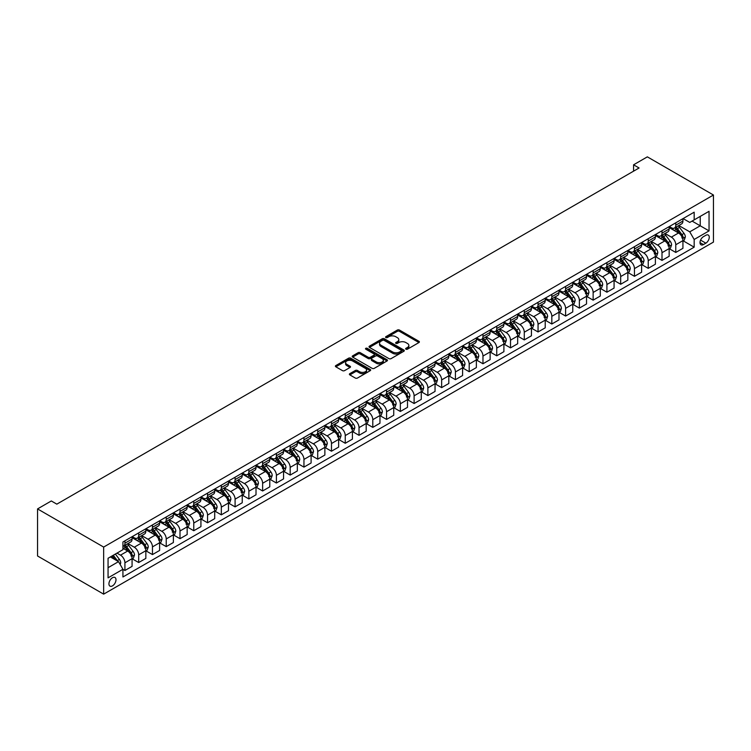 <?xml version="1.0" encoding="UTF-8"?>
<svg xmlns="http://www.w3.org/2000/svg" width="751" height="751" viewBox="0 0 751 751"><rect width="100%" height="100%" fill="white"/><g stroke="black" fill="none" stroke-linecap="round" stroke-linejoin="round"><path stroke-width="1.13" d="M405.934 349.187A1.07 0.62 0 0 0 407.455 349.187L418.945 342.55A1.53 0.882 0 0 0 419.387 341.93A1.53 0.882 0 0 0 418.945 341.301L399.476 330.065A1.53 0.882 0 0 0 397.317 330.065L385.826 336.701A1.07 0.62 0 0 0 387.338 337.575L388.821 336.711A4.891 2.826 0 0 1 395.749 336.711L397.363 337.65A4.891 2.826 0 0 1 398.8 339.649A4.891 2.826 0 0 1 397.363 341.649L395.88 342.503A1.07 0.62 0 0 0 397.392 343.376L398.884 342.522A4.891 2.826 0 0 1 405.803 342.522L407.427 343.46A4.891 2.826 0 0 1 408.863 345.451A4.891 2.826 0 0 1 407.427 347.45L405.934 348.314A1.07 0.62 0 0 0 405.934 349.187L405.934 348.314M112.462 585.883A4.985 2.882 120 0 0 115.72 581.49A4.985 2.882 120 0 0 114.959 577.491A4.985 2.882 120 0 0 112.462 577.735A4.985 2.882 120 0 0 109.205 582.128A4.985 2.882 120 0 0 109.975 586.127A4.985 2.882 120 0 0 112.462 585.883M349.844 373.641A1.53 0.882 0 0 0 349.393 374.27A1.53 0.882 0 0 0 349.844 374.89L355.298 378.044A1.53 0.882 0 0 0 357.467 378.044L370.224 370.675A1.53 0.882 0 0 0 370.675 370.055A1.53 0.882 0 0 0 370.224 369.426L350.764 358.189A1.53 0.882 0 0 0 348.595 358.189L335.838 365.559A1.53 0.882 0 0 0 335.387 366.178A1.53 0.882 0 0 0 335.838 366.807L342.437 370.618A1.53 0.882 0 0 0 344.596 370.618L350.06 367.464A1.53 0.882 0 0 0 350.501 366.835A1.53 0.882 0 0 0 350.06 366.216L346.784 364.329A4.093 2.366 0 0 1 345.591 362.658A4.093 2.366 0 0 1 348.117 360.471A4.093 2.366 0 0 1 352.566 360.987L365.39 368.384A4.093 2.366 0 0 1 366.582 370.055A4.093 2.366 0 0 1 364.057 372.233A4.093 2.366 0 0 1 359.598 371.726L357.467 370.487A1.53 0.882 0 0 0 355.298 370.487L349.844 373.641L349.844 374.89M713.45 195.016L647.343 156.856L633.572 164.807L639.082 167.98L56.832 504.146L51.321 500.964L37.55 508.915L103.657 547.075L713.45 195.016L713.45 242.085L103.657 594.144L103.657 547.075M388.934 358.631A1.53 0.882 0 0 0 391.093 358.631L403.86 351.261A1.53 0.882 0 0 0 404.301 350.633A1.53 0.882 0 0 0 403.86 350.013L384.39 338.776A1.53 0.882 0 0 0 382.231 338.776L369.464 346.145A1.53 0.882 0 0 0 369.023 346.765A1.53 0.882 0 0 0 369.464 347.394L388.934 358.631M366.169 349.412A1.07 0.62 0 0 1 367.248 349.572L367.248 348.295L387.037 359.72A1.53 0.882 0 0 1 387.488 360.349A1.53 0.882 0 0 1 387.037 360.968L374.28 368.337A1.53 0.882 0 0 1 372.12 368.337L352.651 357.1L352.651 355.852A1.53 0.882 0 0 0 352.2 356.472A1.53 0.882 0 0 0 352.651 357.1M352.651 355.852L358.114 352.698A1.53 0.882 0 0 1 360.273 352.698L368.168 357.251A1.53 0.882 0 0 0 370.337 357.251L373.951 355.167A1.53 0.882 0 0 0 374.402 354.538A1.53 0.882 0 0 0 373.951 353.918L365.737 349.168A1.07 0.62 0 0 1 367.248 348.295M705.846 235.279L703.424 236.678A4.835 2.788 120 0 0 700.27 240.93A4.835 2.788 120 0 0 701.012 244.807A4.835 2.788 120 0 0 703.424 244.563L705.846 243.164A4.835 2.788 120 0 0 709 238.912A4.835 2.788 120 0 0 708.259 235.044A4.835 2.788 120 0 0 705.846 235.279M683.1 218.579L689.765 222.427L694.168 219.883L694.168 212.186L122.929 541.987L122.929 549.685L108.06 558.275L108.06 577.866L122.929 569.277L122.929 576.975L694.168 247.173L694.168 239.475L689.765 231.843L678.81 225.516M694.168 219.883L709.047 211.303L709.047 230.886L694.168 239.475M37.55 508.915L37.55 555.984L103.657 594.144M633.572 164.807L633.572 171.162M692.075 221.094L700.232 225.798L700.232 216.391L709.047 211.303M689.765 231.843L700.232 225.798L709.047 230.886M108.06 567.69L118.527 561.645L110.369 556.942M122.929 569.342L124.919 570.488L124.919 562.79A6.233 3.595 -120 0 0 120.507 555.158L116.987 553.121M124.919 570.488L132.073 566.348L132.073 558.66A6.233 3.595 -120 0 0 127.67 551.027L122.929 548.286M132.242 558.819L138.691 562.537L138.691 554.839A6.233 3.595 -120 0 0 134.279 547.207L127.952 543.555M138.691 562.537L145.844 558.406L145.844 550.708A6.233 3.595 -120 0 0 141.441 543.076L132.073 537.669M146.013 550.868L152.462 554.585L152.462 546.888A6.233 3.595 -120 0 0 148.05 539.256L141.723 535.604M152.462 554.585L159.616 550.455L159.616 542.757A6.233 3.595 -120 0 0 155.213 535.125L145.844 529.718M159.785 542.917L166.234 546.634L166.234 538.936A6.233 3.595 -120 0 0 161.822 531.304L155.495 527.653M166.234 546.634L173.387 542.504L173.387 534.806A6.233 3.595 -120 0 0 168.984 527.174L159.616 521.767M173.556 534.965L180.005 538.683L180.005 530.985A6.233 3.595 -120 0 0 175.593 523.353L169.266 519.701M180.005 538.683L187.159 534.552L187.159 526.855A6.233 3.595 -120 0 0 182.756 519.223L173.387 513.815M187.328 527.014L193.777 530.732L193.777 523.034A6.233 3.595 -120 0 0 189.365 515.402L183.037 511.75M193.777 530.732L200.93 526.601L200.93 518.903A6.233 3.595 -120 0 0 196.527 511.271L187.159 505.864M201.099 519.063L207.548 522.78L207.548 515.083A6.233 3.595 -120 0 0 203.136 507.451L196.809 503.799M207.548 522.78L214.702 518.65L214.702 510.952A6.233 3.595 -120 0 0 210.299 503.32L200.93 497.913M214.87 511.112L221.32 514.829L221.32 507.132A6.233 3.595 -120 0 0 216.908 499.499L210.58 495.848M221.32 514.829L228.473 510.699L228.473 503.001A6.233 3.595 -120 0 0 224.07 495.369L214.702 489.962M228.642 503.161L235.091 506.878L235.091 499.18A6.233 3.595 -120 0 0 230.679 491.548L224.352 487.897M235.091 506.878L242.244 502.748L242.244 495.05A6.233 3.595 -120 0 0 237.842 487.418L228.473 482.011M242.413 495.209L248.863 498.927L248.863 491.229A6.233 3.595 -120 0 0 244.45 483.597L238.123 479.945M248.863 498.927L256.016 494.796L256.016 487.099A6.233 3.595 -120 0 0 251.613 479.467L242.244 474.059M256.185 487.258L262.634 490.976L262.634 483.278A6.233 3.595 -120 0 0 258.222 475.646L251.895 471.994M262.634 490.976L269.787 486.845L269.787 479.147A6.233 3.595 -120 0 0 265.385 471.515L256.016 466.108M269.956 479.307L276.406 483.024L276.406 475.327A6.233 3.595 -120 0 0 271.993 467.695L265.666 464.043M276.406 483.024L283.559 478.894L283.559 471.196A6.233 3.595 -120 0 0 279.156 463.564L269.787 458.157M283.728 471.356L290.177 475.073L290.177 467.375A6.233 3.595 -120 0 0 285.765 459.743L279.438 456.092M290.177 475.073L297.33 470.943L297.33 463.245A6.233 3.595 -120 0 0 292.928 455.613L283.559 450.206M297.499 463.405L303.948 467.122L303.948 459.434A6.233 3.595 -120 0 0 299.536 451.792L293.209 448.14M303.948 467.122L311.102 462.991L311.102 455.294A6.233 3.595 -120 0 0 306.699 447.662L297.33 442.255M311.271 455.453L317.711 459.171L317.711 451.482A6.233 3.595 -120 0 0 313.308 443.841L306.981 440.189M317.711 459.171L324.873 455.04L324.873 447.343A6.233 3.595 -120 0 0 320.47 439.71L311.102 434.303M325.042 447.502L331.482 451.22L331.482 443.531A6.233 3.595 -120 0 0 327.079 435.899L320.752 432.238M331.482 451.22L338.645 447.089L338.645 439.391A6.233 3.595 -120 0 0 334.242 431.759L324.873 426.352M338.814 439.551L345.253 443.278L345.253 435.58A6.233 3.595 -120 0 0 340.851 427.948L334.524 424.287M345.253 443.278L352.416 439.138L352.416 431.44A6.233 3.595 -120 0 0 348.013 423.808L338.645 418.401M352.585 431.6L359.025 435.327L359.025 427.629A6.233 3.595 -120 0 0 354.622 419.997L348.295 416.336M359.025 435.327L366.188 431.187L366.188 423.489A6.233 3.595 -120 0 0 361.785 415.857L352.416 410.45M366.357 423.648L372.796 427.375L372.796 419.678A6.233 3.595 -120 0 0 368.394 412.046L362.066 408.384M372.796 427.375L379.959 423.235L379.959 415.538A6.233 3.595 -120 0 0 375.556 407.906L366.188 402.498M380.128 415.697L386.568 419.424L386.568 411.726A6.233 3.595 -120 0 0 382.165 404.094L375.838 400.443M386.568 419.424L393.731 415.284L393.731 407.586A6.233 3.595 -120 0 0 389.328 399.954L379.959 394.547M393.899 407.746L400.339 411.473L400.339 403.775A6.233 3.595 -120 0 0 395.937 396.143L389.609 392.491M400.339 411.473L407.502 407.333L407.502 399.635A6.233 3.595 -120 0 0 403.099 392.003L393.731 386.596M407.671 399.795L414.111 403.522L414.111 395.824A6.233 3.595 -120 0 0 409.708 388.192L403.381 384.54M414.111 403.522L421.273 399.382L421.273 391.684A6.233 3.595 -120 0 0 416.871 384.052L407.502 378.645M421.442 391.844L427.882 395.57L427.882 387.873A6.233 3.595 -120 0 0 423.48 380.241L417.152 376.589M427.882 395.57L435.045 391.431L435.045 383.733A6.233 3.595 -120 0 0 430.642 376.101L421.273 370.694M435.214 383.892L441.654 387.619L441.654 379.922A6.233 3.595 -120 0 0 437.251 372.289L430.924 368.638M441.654 387.619L448.816 383.479L448.816 375.791A6.233 3.595 -120 0 0 444.414 368.15L435.045 362.742M448.985 375.941L455.425 379.668L455.425 371.97A6.233 3.595 -120 0 0 451.022 364.338L444.695 360.687M455.425 379.668L462.588 375.528L462.588 367.84A6.233 3.595 -120 0 0 458.185 360.198L448.816 354.801M462.757 367.99L469.197 371.717L469.197 364.019A6.233 3.595 -120 0 0 464.794 356.387L458.467 352.735M469.197 371.717L476.359 367.577L476.359 359.889A6.233 3.595 -120 0 0 471.957 352.247L462.588 346.849M476.528 360.048L482.968 363.766L482.968 356.068A6.233 3.595 -120 0 0 478.565 348.436L472.238 344.784M482.968 363.766L490.131 359.626L490.131 351.937A6.233 3.595 -120 0 0 485.728 344.305L476.359 338.898M490.3 352.097L496.74 355.814L496.74 348.117A6.233 3.595 -120 0 0 492.337 340.485L486.01 336.833M496.74 355.814L503.902 351.684L503.902 343.986A6.233 3.595 -120 0 0 499.499 336.354L490.131 330.947M504.071 344.146L510.511 347.863L510.511 340.165A6.233 3.595 -120 0 0 506.108 332.533L499.781 328.882M510.511 347.863L517.674 343.733L517.674 336.035A6.233 3.595 -120 0 0 513.271 328.403L503.902 322.996M517.843 336.195L524.282 339.912L524.282 332.214A6.233 3.595 -120 0 0 519.88 324.582L513.553 320.93M524.282 339.912L531.445 335.781L531.445 328.084A6.233 3.595 -120 0 0 527.042 320.452L517.674 315.045M531.614 328.243L538.054 331.961L538.054 324.263A6.233 3.595 -120 0 0 533.651 316.631L527.324 312.979M538.054 331.961L545.217 327.83L545.217 320.133A6.233 3.595 -120 0 0 540.814 312.5L531.445 307.093M545.386 320.292L551.825 324.01L551.825 316.312A6.233 3.595 -120 0 0 547.423 308.68L541.096 305.028M551.825 324.01L558.988 319.879L558.988 312.181A6.233 3.595 -120 0 0 554.585 304.549L545.217 299.142M559.157 312.341L565.597 316.058L565.597 308.361A6.233 3.595 -120 0 0 561.194 300.729L554.867 297.077M565.597 316.058L572.76 311.928L572.76 304.23A6.233 3.595 -120 0 0 568.357 296.598L558.988 291.191M572.929 304.39L579.368 308.107L579.368 300.409A6.233 3.595 -120 0 0 574.966 292.777L568.638 289.126M579.368 308.107L586.531 303.977L586.531 296.279A6.233 3.595 -120 0 0 582.128 288.647L572.76 283.24M586.7 296.438L593.14 300.156L593.14 292.458A6.233 3.595 -120 0 0 588.737 284.826L582.41 281.174M593.14 300.156L600.302 296.025L600.302 288.328A6.233 3.595 -120 0 0 595.9 280.696L586.531 275.288M600.471 288.487L606.911 292.205L606.911 284.507A6.233 3.595 -120 0 0 602.509 276.875L596.181 273.223M606.911 292.205L614.074 288.074L614.074 280.376A6.233 3.595 -120 0 0 609.671 272.744L600.302 267.337M614.243 280.536L620.683 284.254L620.683 276.556A6.233 3.595 -120 0 0 616.28 268.924L609.953 265.272M620.683 284.254L627.845 280.123L627.845 272.425A6.233 3.595 -120 0 0 623.443 264.793L614.074 259.386M628.014 272.585L634.454 276.302L634.454 268.605A6.233 3.595 -120 0 0 630.051 260.972L623.724 257.321M634.454 276.302L641.617 272.172L641.617 264.474A6.233 3.595 -120 0 0 637.214 256.842L627.845 251.435M641.786 264.634L648.226 268.351L648.226 260.663A6.233 3.595 -120 0 0 643.823 253.021L637.496 249.37M648.226 268.351L655.388 264.221L655.388 256.523A6.233 3.595 -120 0 0 650.986 248.891L641.617 243.484M655.557 256.682L661.997 260.4L661.997 252.711A6.233 3.595 -120 0 0 657.594 245.07L651.267 241.418M661.997 260.4L669.16 256.269L669.16 248.572A6.233 3.595 -120 0 0 664.757 240.94L655.388 235.532M669.329 248.731L675.769 252.449L675.769 244.76A6.233 3.595 -120 0 0 671.366 237.128L665.039 233.467M675.769 252.449L682.931 248.318L682.931 240.62A6.233 3.595 -120 0 0 678.528 232.988L669.16 227.581M669.329 226.53L671.366 227.713A6.233 3.595 -120 0 0 674.482 228.022A6.233 3.595 -120 0 0 675.769 225.169L675.769 222.812M655.557 234.481L657.594 235.664A6.233 3.595 -120 0 0 660.711 235.974A6.233 3.595 -120 0 0 661.997 233.12L661.997 230.764M641.786 242.432L643.823 243.615A6.233 3.595 -120 0 0 646.94 243.915A6.233 3.595 -120 0 0 648.226 241.071L648.226 238.715M628.014 250.383L630.051 251.566A6.233 3.595 -120 0 0 633.168 251.867A6.233 3.595 -120 0 0 634.454 249.022L634.454 246.666M614.243 258.335L616.28 259.517A6.233 3.595 -120 0 0 619.397 259.818A6.233 3.595 -120 0 0 620.683 256.964L620.683 254.617M600.471 266.286L602.509 267.459A6.233 3.595 -120 0 0 605.625 267.769A6.233 3.595 -120 0 0 606.911 264.915L606.911 262.568M586.7 274.237L588.737 275.41A6.233 3.595 -120 0 0 591.854 275.72A6.233 3.595 -120 0 0 593.14 272.866L593.14 270.52M572.929 282.188L574.966 283.362A6.233 3.595 -120 0 0 578.082 283.671A6.233 3.595 -120 0 0 579.368 280.818L579.368 278.471M559.157 290.139L561.194 291.313A6.233 3.595 -120 0 0 564.311 291.623A6.233 3.595 -120 0 0 565.597 288.769L565.597 286.422M545.386 298.091L547.423 299.264A6.233 3.595 -120 0 0 550.539 299.574A6.233 3.595 -120 0 0 551.825 296.72L551.825 294.373M531.614 306.042L533.651 307.215A6.233 3.595 -120 0 0 536.768 307.525A6.233 3.595 -120 0 0 538.054 304.671L538.054 302.324M517.843 313.993L519.88 315.167A6.233 3.595 -120 0 0 522.996 315.476A6.233 3.595 -120 0 0 524.282 312.623L524.282 310.276M504.071 321.944L506.108 323.118A6.233 3.595 -120 0 0 509.225 323.428A6.233 3.595 -120 0 0 510.511 320.574L510.511 318.217M490.3 329.896L492.337 331.069A6.233 3.595 -120 0 0 495.453 331.379A6.233 3.595 -120 0 0 496.74 328.525L496.74 326.169M476.528 337.847L478.565 339.02A6.233 3.595 -120 0 0 481.682 339.33A6.233 3.595 -120 0 0 482.968 336.476L482.968 334.12M462.757 345.798L464.794 346.971A6.233 3.595 -120 0 0 467.911 347.281A6.233 3.595 -120 0 0 469.197 344.427L469.197 342.071M448.985 353.749L451.022 354.923A6.233 3.595 -120 0 0 454.139 355.232A6.233 3.595 -120 0 0 455.425 352.379L455.425 350.022M435.214 361.7L437.251 362.874A6.233 3.595 -120 0 0 440.368 363.184A6.233 3.595 -120 0 0 441.654 360.33L441.654 357.974M421.442 369.652L423.48 370.825A6.233 3.595 -120 0 0 426.596 371.135A6.233 3.595 -120 0 0 427.882 368.281L427.882 365.925M407.671 377.603L409.708 378.776A6.233 3.595 -120 0 0 412.825 379.086A6.233 3.595 -120 0 0 414.111 376.232L414.111 373.876M393.899 385.554L395.937 386.727A6.233 3.595 -120 0 0 399.053 387.037A6.233 3.595 -120 0 0 400.339 384.183L400.339 381.827M380.128 393.505L382.165 394.679A6.233 3.595 -120 0 0 385.282 394.988A6.233 3.595 -120 0 0 386.568 392.135L386.568 389.778M366.357 401.447L368.394 402.63A6.233 3.595 -120 0 0 371.51 402.94A6.233 3.595 -120 0 0 372.796 400.086L372.796 397.73M352.585 409.398L354.622 410.581A6.233 3.595 -120 0 0 357.739 410.891A6.233 3.595 -120 0 0 359.025 408.037L359.025 405.681M338.814 417.349L340.851 418.532A6.233 3.595 -120 0 0 343.967 418.842A6.233 3.595 -120 0 0 345.253 415.988L345.253 413.632M325.042 425.301L327.079 426.484A6.233 3.595 -120 0 0 330.196 426.793A6.233 3.595 -120 0 0 331.482 423.94L331.482 421.583M311.271 433.252L313.308 434.435A6.233 3.595 -120 0 0 316.424 434.745A6.233 3.595 -120 0 0 317.711 431.891L317.711 429.534M297.499 441.203L299.536 442.386A6.233 3.595 -120 0 0 302.653 442.696A6.233 3.595 -120 0 0 303.948 439.842L303.948 437.486M283.728 449.154L285.765 450.337A6.233 3.595 -120 0 0 288.882 450.638A6.233 3.595 -120 0 0 290.177 447.793L290.177 445.437M269.956 457.106L271.993 458.288A6.233 3.595 -120 0 0 275.11 458.589A6.233 3.595 -120 0 0 276.406 455.744L276.406 453.388M256.185 465.057L258.222 466.24A6.233 3.595 -120 0 0 261.339 466.54A6.233 3.595 -120 0 0 262.634 463.686L262.634 461.339M242.413 473.008L244.45 474.181A6.233 3.595 -120 0 0 247.567 474.491A6.233 3.595 -120 0 0 248.863 471.637L248.863 469.291M228.642 480.959L230.679 482.133A6.233 3.595 -120 0 0 233.796 482.442A6.233 3.595 -120 0 0 235.091 479.589L235.091 477.242M214.87 488.91L216.908 490.084A6.233 3.595 -120 0 0 220.024 490.394A6.233 3.595 -120 0 0 221.32 487.54L221.32 485.193M201.099 496.862L203.136 498.035A6.233 3.595 -120 0 0 206.253 498.345A6.233 3.595 -120 0 0 207.548 495.491L207.548 493.144M187.328 504.813L189.365 505.986A6.233 3.595 -120 0 0 192.481 506.296A6.233 3.595 -120 0 0 193.777 503.442L193.777 501.095M173.556 512.764L175.593 513.937A6.233 3.595 -120 0 0 178.71 514.247A6.233 3.595 -120 0 0 180.005 511.393L180.005 509.047M159.785 520.715L161.822 521.889A6.233 3.595 -120 0 0 164.938 522.198A6.233 3.595 -120 0 0 166.234 519.345L166.234 516.988M146.013 528.666L148.05 529.84A6.233 3.595 -120 0 0 151.167 530.15A6.233 3.595 -120 0 0 152.462 527.296L152.462 524.94M132.242 536.618L134.279 537.791A6.233 3.595 -120 0 0 137.395 538.101A6.233 3.595 -120 0 0 138.691 535.247L138.691 532.891M683.1 240.78L694.168 247.173M674.482 228.022L681.645 223.882A6.233 3.595 -120 0 0 682.931 221.029L682.931 218.682M660.711 235.974L667.874 231.834A6.233 3.595 -120 0 0 669.16 228.98L669.16 226.624M646.94 243.915L654.102 239.785A6.233 3.595 -120 0 0 655.388 236.931L655.388 234.575M633.168 251.867L640.331 247.736A6.233 3.595 -120 0 0 641.617 244.882L641.617 242.526M619.397 259.818L626.559 255.687A6.233 3.595 -120 0 0 627.845 252.834L627.845 250.477M605.625 267.769L612.788 263.639A6.233 3.595 -120 0 0 614.074 260.785L614.074 258.428M591.854 275.72L599.016 271.59A6.233 3.595 -120 0 0 600.302 268.736L600.302 266.38M578.082 283.671L585.245 279.541A6.233 3.595 -120 0 0 586.531 276.687L586.531 274.331M564.311 291.623L571.473 287.492A6.233 3.595 -120 0 0 572.76 284.638L572.76 282.282M550.539 299.574L557.702 295.443A6.233 3.595 -120 0 0 558.988 292.59L558.988 290.233M536.768 307.525L543.931 303.395A6.233 3.595 -120 0 0 545.217 300.541L545.217 298.185M522.996 315.476L530.159 311.346A6.233 3.595 -120 0 0 531.445 308.492L531.445 306.136M509.225 323.428L516.388 319.297A6.233 3.595 -120 0 0 517.674 316.443L517.674 314.087M495.453 331.379L502.616 327.248A6.233 3.595 -120 0 0 503.902 324.394L503.902 322.038M481.682 339.33L488.845 335.199A6.233 3.595 -120 0 0 490.131 332.346L490.131 329.989M467.911 347.281L475.073 343.151A6.233 3.595 -120 0 0 476.359 340.297L476.359 337.941M454.139 355.232L461.302 351.102A6.233 3.595 -120 0 0 462.588 348.248L462.588 345.892M440.368 363.184L447.53 359.044A6.233 3.595 -120 0 0 448.816 356.199L448.816 353.843M426.596 371.135L433.759 366.995A6.233 3.595 -120 0 0 435.045 364.151L435.045 361.794M412.825 379.086L419.987 374.946A6.233 3.595 -120 0 0 421.273 372.092L421.273 369.745M399.053 387.037L406.216 382.897A6.233 3.595 -120 0 0 407.502 380.044L407.502 377.697M385.282 394.988L392.444 390.849A6.233 3.595 -120 0 0 393.731 387.995L393.731 385.648M371.51 402.94L378.673 398.8A6.233 3.595 -120 0 0 379.959 395.946L379.959 393.599M357.739 410.891L364.902 406.751A6.233 3.595 -120 0 0 366.188 403.897L366.188 401.55M343.967 418.842L351.13 414.702A6.233 3.595 -120 0 0 352.416 411.848L352.416 409.502M330.196 426.793L337.359 422.653A6.233 3.595 -120 0 0 338.645 419.8L338.645 417.453M316.424 434.745L323.587 430.605A6.233 3.595 -120 0 0 324.873 427.751L324.873 425.395M302.653 442.696L309.816 438.556A6.233 3.595 -120 0 0 311.102 435.702L311.102 433.346M288.882 450.638L296.044 446.507A6.233 3.595 -120 0 0 297.33 443.653L297.33 441.297M275.11 458.589L282.273 454.458A6.233 3.595 -120 0 0 283.559 451.604L283.559 449.248M261.339 466.54L268.501 462.409A6.233 3.595 -120 0 0 269.787 459.556L269.787 457.199M247.567 474.491L254.73 470.361A6.233 3.595 -120 0 0 256.016 467.507L256.016 465.151M233.796 482.442L240.958 478.312A6.233 3.595 -120 0 0 242.244 475.458L242.244 473.102M220.024 490.394L227.187 486.263A6.233 3.595 -120 0 0 228.473 483.409L228.473 481.053M206.253 498.345L213.415 494.214A6.233 3.595 -120 0 0 214.702 491.361L214.702 489.004M192.481 506.296L199.644 502.166A6.233 3.595 -120 0 0 200.93 499.312L200.93 496.955M178.71 514.247L185.873 510.117A6.233 3.595 -120 0 0 187.159 507.263L187.159 504.907M164.938 522.198L172.101 518.068A6.233 3.595 -120 0 0 173.387 515.214L173.387 512.858M151.167 530.15L158.33 526.019A6.233 3.595 -120 0 0 159.616 523.165L159.616 520.809M137.395 538.101L144.558 533.97A6.233 3.595 -120 0 0 145.844 531.117L145.844 528.76M122.929 546.306A6.233 3.595 -120 0 0 123.624 546.052L130.787 541.922A6.233 3.595 -120 0 0 132.073 539.068L132.073 536.712M123.624 546.052A6.233 3.595 -120 0 0 124.919 543.198L124.919 540.842M118.527 561.645L122.929 569.277M406.366 349.337L407.427 348.727A4.891 2.826 0 0 0 408.863 346.727L408.863 345.451M398.8 339.649L398.8 340.916A4.891 2.826 0 0 1 397.363 342.916L396.312 343.526M418.917 342.559L399.476 331.341A1.53 0.882 0 0 0 397.317 331.341L386.249 337.725M403.86 350.013L403.86 351.261L384.39 340.043A1.53 0.882 0 0 0 382.231 340.043L369.492 347.403M401.156 351.074A1.07 0.62 0 0 0 401.156 350.201L384.071 340.334A1.07 0.62 0 0 0 382.55 340.334L380.982 341.236A4.891 2.826 0 0 0 379.555 343.235A4.891 2.826 0 0 0 380.982 345.235L392.66 351.975A4.891 2.826 0 0 0 399.588 351.975L401.156 351.074L401.156 352.341A1.07 0.62 0 0 0 401.466 351.909L401.466 350.633M379.555 343.235L379.555 344.512A4.891 2.826 0 0 0 380.982 346.511L380.982 345.235M401.156 352.341L399.588 353.252A4.891 2.826 0 0 1 392.66 353.252L380.982 346.511M352.67 357.11L358.114 353.965L358.114 352.698M374.402 354.538L374.402 355.814A1.53 0.882 0 0 1 373.951 356.434L370.337 358.527A1.53 0.882 0 0 1 368.168 358.527L360.273 353.965A1.53 0.882 0 0 0 358.114 353.965M367.248 349.572L387.018 360.978M376.364 361.982A4.093 2.366 0 0 0 380.823 362.498A4.093 2.366 0 0 0 383.348 360.311A4.093 2.366 0 0 0 382.146 358.64L377.631 356.04A1.53 0.882 0 0 0 375.472 356.04L371.848 358.133A1.53 0.882 0 0 0 371.398 358.753A1.53 0.882 0 0 0 371.848 359.382L376.364 361.982L376.364 363.259A4.093 2.366 0 0 0 380.823 363.766A4.093 2.366 0 0 0 383.348 361.588L383.348 360.311M371.398 358.753L371.398 360.029A1.53 0.882 0 0 0 371.848 360.649L371.848 359.382M376.364 363.259L371.848 360.649M366.582 370.055L366.582 371.323A4.093 2.366 0 0 1 364.057 373.51A4.093 2.366 0 0 1 359.598 372.994L357.467 371.764A1.53 0.882 0 0 0 355.298 371.764L349.863 374.909M345.591 362.658L345.591 363.925A4.093 2.366 0 0 0 346.784 365.596L346.784 364.329M350.032 367.474L346.784 365.596M370.205 370.694L350.764 359.466A1.53 0.882 0 0 0 348.595 359.466L335.857 366.817L335.838 365.559M682.931 240.874L684.255 240.113L685.353 236.931A4.131 2.384 -120 0 0 684.039 233.42L679.533 227.412A11.922 6.881 -120 0 0 678.237 225.854M673.76 230.238A11.922 6.881 -120 0 0 671.319 227.684M681.805 237.87L683.128 237.109A4.131 2.384 -120 0 0 681.946 234.622L677.44 228.614A11.922 6.881 -120 0 0 676.144 227.055M675.036 227.703A9.894 5.708 60 0 1 676.66 229.543L680.472 234.631M674.82 227.825A11.922 6.881 60 0 1 676.125 229.384L679.111 233.373M669.16 248.825L670.483 248.065L671.582 244.882A4.131 2.384 -120 0 0 670.267 241.371L665.762 235.354A11.922 6.881 -120 0 0 664.466 233.805M659.988 238.189A11.922 6.881 -120 0 0 657.547 235.636M668.033 245.821L669.357 245.061A4.131 2.384 -120 0 0 668.174 242.573L663.668 236.565A11.922 6.881 -120 0 0 662.373 235.007M661.265 235.654A9.894 5.708 60 0 1 662.889 237.494L666.7 242.582M661.049 235.776A11.922 6.881 60 0 1 662.354 237.335L665.339 241.324M655.388 256.776L656.712 256.016L657.81 252.834A4.131 2.384 -120 0 0 656.496 249.323L651.99 243.305A11.922 6.881 -120 0 0 650.695 241.756M646.217 246.14A11.922 6.881 -120 0 0 643.776 243.587M654.262 253.772L655.585 253.012A4.131 2.384 -120 0 0 654.403 250.524L649.897 244.516A11.922 6.881 -120 0 0 648.601 242.958M647.493 243.596A9.894 5.708 60 0 1 649.117 245.446L652.929 250.534M647.278 243.728A11.922 6.881 60 0 1 648.582 245.277L651.568 249.276M641.617 264.728L642.94 263.967L644.039 260.785A4.131 2.384 -120 0 0 642.725 257.274L638.219 251.256A11.922 6.881 -120 0 0 636.923 249.698M632.445 254.091A11.922 6.881 -120 0 0 630.005 251.538M640.49 261.724L641.814 260.963A4.131 2.384 -120 0 0 640.631 258.475L636.125 252.467A11.922 6.881 -120 0 0 634.83 250.909M633.722 251.547A9.894 5.708 60 0 1 635.346 253.397L639.157 258.485M633.506 251.679A11.922 6.881 60 0 1 634.811 253.228L637.796 257.227M627.845 272.679L629.169 271.918L630.267 268.736A4.131 2.384 -120 0 0 628.953 265.216L624.447 259.208A11.922 6.881 -120 0 0 623.152 257.649M618.674 262.043A11.922 6.881 -120 0 0 616.233 259.489M626.719 269.675L628.043 268.914A4.131 2.384 -120 0 0 626.86 266.427L622.354 260.419A11.922 6.881 -120 0 0 621.058 258.86M619.95 259.499A9.894 5.708 60 0 1 621.575 261.348L625.386 266.436M619.735 259.621A11.922 6.881 60 0 1 621.039 261.179L624.025 265.178M614.074 280.63L615.398 279.87L616.496 276.687A4.131 2.384 -120 0 0 615.182 273.167L610.676 267.159A11.922 6.881 -120 0 0 609.38 265.601M604.902 269.994A11.922 6.881 -120 0 0 602.462 267.44M612.947 277.626L614.271 276.866A4.131 2.384 -120 0 0 613.088 274.378L608.582 268.37A11.922 6.881 -120 0 0 607.287 266.812M606.179 267.45A9.894 5.708 60 0 1 607.803 269.299L611.614 274.387M605.963 267.572A11.922 6.881 60 0 1 607.268 269.13L610.253 273.129M600.302 288.581L601.626 287.821L602.724 284.638A4.131 2.384 -120 0 0 601.41 281.118L596.904 275.11A11.922 6.881 -120 0 0 595.609 273.552M591.131 277.945A11.922 6.881 -120 0 0 588.69 275.392M599.176 285.577L600.5 284.817A4.131 2.384 -120 0 0 599.317 282.329L594.811 276.321A11.922 6.881 -120 0 0 593.515 274.763M592.408 275.401A9.894 5.708 60 0 1 594.032 277.25L597.843 282.338M592.192 275.523A11.922 6.881 60 0 1 593.497 277.081L596.482 281.081M586.531 296.532L587.855 295.772L588.953 292.59A4.131 2.384 -120 0 0 587.639 289.069L583.133 283.061A11.922 6.881 -120 0 0 581.837 281.503M577.359 285.896A11.922 6.881 -120 0 0 574.919 283.343M585.404 293.528L586.728 292.768A4.131 2.384 -120 0 0 585.545 290.28L581.039 284.272A11.922 6.881 -120 0 0 579.744 282.714M578.636 283.352A9.894 5.708 60 0 1 580.26 285.202L584.071 290.29M578.42 283.474A11.922 6.881 60 0 1 579.725 285.033L582.71 289.032M572.76 304.484L574.083 303.723L575.182 300.541A4.131 2.384 -120 0 0 573.867 297.02L569.361 291.012A11.922 6.881 -120 0 0 568.066 289.454M563.588 293.848A11.922 6.881 -120 0 0 561.147 291.294M571.633 301.48L572.957 300.719A4.131 2.384 -120 0 0 571.774 298.231L567.268 292.223A11.922 6.881 -120 0 0 565.972 290.665M564.865 291.304A9.894 5.708 60 0 1 566.489 293.153L570.3 298.241M564.649 291.426A11.922 6.881 60 0 1 565.954 292.984L568.939 296.983M558.988 312.435L560.312 311.674L561.41 308.492A4.131 2.384 -120 0 0 560.096 304.972L555.59 298.964A11.922 6.881 -120 0 0 554.294 297.405M549.816 301.799A11.922 6.881 -120 0 0 547.376 299.245M557.862 309.431L559.185 308.67A4.131 2.384 -120 0 0 558.002 306.183L553.496 300.175A11.922 6.881 -120 0 0 552.201 298.616M551.093 299.255A9.894 5.708 60 0 1 552.717 301.104L556.529 306.192M550.877 299.377A11.922 6.881 60 0 1 552.182 300.935L555.167 304.934M545.217 320.386L546.54 319.626L547.639 316.443A4.131 2.384 -120 0 0 546.324 312.923L541.818 306.915A11.922 6.881 -120 0 0 540.523 305.357M536.045 309.75A11.922 6.881 -120 0 0 533.604 307.187M544.09 317.382L545.414 316.622A4.131 2.384 -120 0 0 544.231 314.134L539.725 308.126A11.922 6.881 -120 0 0 538.429 306.568M537.322 307.206A9.894 5.708 60 0 1 538.946 309.055L542.757 314.143M537.106 307.328A11.922 6.881 60 0 1 538.411 308.886L541.396 312.885M531.445 328.337L532.769 327.577L533.867 324.394A4.131 2.384 -120 0 0 532.553 320.874L528.047 314.866A11.922 6.881 -120 0 0 526.751 313.308M522.274 317.701A11.922 6.881 -120 0 0 519.833 315.138M530.319 325.333L531.642 324.563A4.131 2.384 -120 0 0 530.459 322.085L525.963 316.077A11.922 6.881 -120 0 0 524.658 314.519M523.55 315.157A9.894 5.708 60 0 1 525.174 317.006L528.986 322.095M523.334 315.279A11.922 6.881 60 0 1 524.639 316.838L527.624 320.837M517.674 336.288L518.997 335.528L520.096 332.346A4.131 2.384 -120 0 0 518.781 328.825L514.275 322.817A11.922 6.881 -120 0 0 512.98 321.259M508.502 325.643A11.922 6.881 -120 0 0 506.061 323.09M516.547 333.284L517.871 332.515A4.131 2.384 -120 0 0 516.688 330.036L512.191 324.028A11.922 6.881 -120 0 0 510.887 322.47M509.779 323.108A9.894 5.708 60 0 1 511.403 324.958L515.214 330.036M509.563 323.23A11.922 6.881 60 0 1 510.868 324.789L513.853 328.788M503.902 344.24L505.226 343.47L506.324 340.297A4.131 2.384 -120 0 0 505.01 336.777L500.504 330.769A11.922 6.881 -120 0 0 499.208 329.21M494.731 333.594A11.922 6.881 -120 0 0 492.29 331.041M502.776 341.236L504.099 340.466A4.131 2.384 -120 0 0 502.917 337.988L498.42 331.98A11.922 6.881 -120 0 0 497.115 330.421M496.007 331.06A9.894 5.708 60 0 1 497.631 332.909L501.443 337.988M495.791 331.182A11.922 6.881 60 0 1 497.096 332.74L500.082 336.739M490.131 352.191L491.454 351.421L492.553 348.248A4.131 2.384 -120 0 0 491.238 344.728L486.742 338.72A11.922 6.881 -120 0 0 485.437 337.161M480.959 341.545A11.922 6.881 -120 0 0 478.518 338.992M489.004 349.187L490.328 348.417A4.131 2.384 -120 0 0 489.145 345.939L484.648 339.931A11.922 6.881 -120 0 0 483.344 338.372M482.236 339.011A9.894 5.708 60 0 1 483.86 340.86L487.671 345.939M482.02 339.133A11.922 6.881 60 0 1 483.325 340.691L486.31 344.69M476.359 360.142L477.683 359.372L478.781 356.199A4.131 2.384 -120 0 0 477.467 352.679L472.97 346.671A11.922 6.881 -120 0 0 471.666 345.113M467.188 349.497A11.922 6.881 -120 0 0 464.747 346.943M475.233 357.138L476.556 356.368A4.131 2.384 -120 0 0 475.374 353.89L470.877 347.882A11.922 6.881 -120 0 0 469.572 346.324M468.464 346.962A9.894 5.708 60 0 1 470.088 348.811L473.9 353.89M468.248 347.084A11.922 6.881 60 0 1 469.553 348.642L472.539 352.641M462.588 368.093L463.911 367.323L465.01 364.151A4.131 2.384 -120 0 0 463.696 360.63L459.199 354.622A11.922 6.881 -120 0 0 457.894 353.064M453.416 357.448A11.922 6.881 -120 0 0 450.975 354.894M461.461 365.089L462.785 364.319A4.131 2.384 -120 0 0 461.602 361.841L457.106 355.833A11.922 6.881 -120 0 0 455.801 354.275M454.693 354.913A9.894 5.708 60 0 1 456.317 356.763L460.128 361.841M454.477 355.035A11.922 6.881 60 0 1 455.782 356.594L458.777 360.583M448.816 376.044L450.14 375.275L451.238 372.092A4.131 2.384 -120 0 0 449.924 368.581L445.427 362.573A11.922 6.881 -120 0 0 444.123 361.015M439.645 365.399A11.922 6.881 -120 0 0 437.204 362.846M447.69 373.04L449.014 372.271A4.131 2.384 -120 0 0 447.831 369.792L443.334 363.784A11.922 6.881 -120 0 0 442.029 362.226M440.921 362.864A9.894 5.708 60 0 1 442.546 364.714L446.357 369.792M440.706 362.986A11.922 6.881 60 0 1 442.01 364.545L445.005 368.534M435.045 383.996L436.369 383.226L437.467 380.044A4.131 2.384 -120 0 0 436.153 376.533L431.656 370.525A11.922 6.881 -120 0 0 430.351 368.966M425.873 373.35A11.922 6.881 -120 0 0 423.433 370.797M433.918 380.992L435.242 380.222A4.131 2.384 -120 0 0 434.059 377.744L429.563 371.736A11.922 6.881 -120 0 0 428.258 370.177M427.15 370.816A9.894 5.708 60 0 1 428.774 372.665L432.585 377.744M426.934 370.938A11.922 6.881 60 0 1 428.239 372.496L431.234 376.486M421.273 391.947L422.597 391.177L423.695 387.995A4.131 2.384 -120 0 0 422.381 384.484L417.885 378.476A11.922 6.881 -120 0 0 416.58 376.918M412.102 381.301A11.922 6.881 -120 0 0 409.661 378.748M420.147 388.934L421.471 388.173A4.131 2.384 -120 0 0 420.288 385.695L415.791 379.687A11.922 6.881 -120 0 0 414.486 378.128M413.379 378.767A9.894 5.708 60 0 1 415.003 380.607L418.814 385.695M413.163 378.889A11.922 6.881 60 0 1 414.468 380.447L417.462 384.437M407.502 399.889L408.826 399.128L409.924 395.946A4.131 2.384 -120 0 0 408.61 392.435L404.113 386.427A11.922 6.881 -120 0 0 402.808 384.869M398.33 389.253A11.922 6.881 -120 0 0 395.89 386.699M406.375 396.885L407.699 396.124A4.131 2.384 -120 0 0 406.516 393.646L402.02 387.629A11.922 6.881 -120 0 0 400.715 386.08M399.607 386.718A9.894 5.708 60 0 1 401.231 388.558L405.042 393.646M399.391 386.84A11.922 6.881 60 0 1 400.696 388.398L403.691 392.388M393.731 407.84L395.054 407.08L396.152 403.897A4.131 2.384 -120 0 0 394.838 400.386L390.342 394.378A11.922 6.881 -120 0 0 389.037 392.82M384.559 397.204A11.922 6.881 -120 0 0 382.118 394.65M392.604 404.836L393.928 404.076A4.131 2.384 -120 0 0 392.745 401.597L388.248 395.58A11.922 6.881 -120 0 0 386.943 394.031M385.836 394.669A9.894 5.708 60 0 1 387.46 396.509L391.271 401.597M385.62 394.791A11.922 6.881 60 0 1 386.925 396.35L389.919 400.339M379.959 415.791L381.283 415.031L382.381 411.848A4.131 2.384 -120 0 0 381.067 408.337L376.57 402.329A11.922 6.881 -120 0 0 375.265 400.771M370.787 405.155A11.922 6.881 -120 0 0 368.347 402.602M378.833 412.787L380.156 412.027A4.131 2.384 -120 0 0 378.973 409.548L374.477 403.531A11.922 6.881 -120 0 0 373.172 401.973M372.064 402.62A9.894 5.708 60 0 1 373.688 404.46L377.5 409.548M371.848 402.743A11.922 6.881 60 0 1 373.153 404.301L376.148 408.291M366.188 423.742L367.511 422.982L368.61 419.8A4.131 2.384 -120 0 0 367.295 416.289L362.799 410.281A11.922 6.881 -120 0 0 361.494 408.722M357.016 413.106A11.922 6.881 -120 0 0 354.575 410.553M365.061 420.738L366.385 419.978A4.131 2.384 -120 0 0 365.202 417.49L360.705 411.482A11.922 6.881 -120 0 0 359.4 409.924M358.293 410.572A9.894 5.708 60 0 1 359.917 412.412L363.728 417.5M358.077 410.694A11.922 6.881 60 0 1 359.382 412.252L362.376 416.242M352.416 431.694L353.74 430.933L354.838 427.751A4.131 2.384 -120 0 0 353.524 424.24L349.027 418.232A11.922 6.881 -120 0 0 347.722 416.674M343.245 421.058A11.922 6.881 -120 0 0 340.804 418.504M351.29 428.69L352.613 427.929A4.131 2.384 -120 0 0 351.43 425.441L346.934 419.433A11.922 6.881 -120 0 0 345.629 417.875M344.521 418.523A9.894 5.708 60 0 1 346.145 420.363L349.957 425.451M344.305 418.645A11.922 6.881 60 0 1 345.61 420.203L348.605 424.193M338.645 439.645L339.968 438.884L341.067 435.702A4.131 2.384 -120 0 0 339.752 432.191L335.256 426.183A11.922 6.881 -120 0 0 333.951 424.625M329.473 429.009A11.922 6.881 -120 0 0 327.032 426.455M337.518 436.641L338.842 435.88A4.131 2.384 -120 0 0 337.659 433.393L333.162 427.385A11.922 6.881 -120 0 0 331.858 425.826M330.75 426.474A9.894 5.708 60 0 1 332.374 428.314L336.185 433.402M330.534 426.596A11.922 6.881 60 0 1 331.839 428.154L334.833 432.144M324.873 447.596L326.197 446.836L327.295 443.653A4.131 2.384 -120 0 0 325.981 440.142L321.484 434.125A11.922 6.881 -120 0 0 320.179 432.576M315.702 436.96A11.922 6.881 -120 0 0 313.261 434.407M323.747 444.592L325.07 443.832A4.131 2.384 -120 0 0 323.888 441.344L319.391 435.336A11.922 6.881 -120 0 0 318.086 433.778M316.978 434.425A9.894 5.708 60 0 1 318.602 436.265L322.414 441.353M316.762 434.547A11.922 6.881 60 0 1 318.067 436.106L321.062 440.095M311.102 455.547L312.425 454.787L313.524 451.604A4.131 2.384 -120 0 0 312.209 448.094L307.713 442.076A11.922 6.881 -120 0 0 306.408 440.527M301.93 444.911A11.922 6.881 -120 0 0 299.489 442.358M309.975 452.543L311.299 451.783A4.131 2.384 -120 0 0 310.116 449.295L305.619 443.287A11.922 6.881 -120 0 0 304.315 441.729M303.207 442.367A9.894 5.708 60 0 1 304.831 444.216L308.642 449.305M302.991 442.499A11.922 6.881 60 0 1 304.296 444.057L307.29 448.047M297.33 463.498L298.654 462.738L299.752 459.556A4.131 2.384 -120 0 0 298.438 456.045L293.941 450.027A11.922 6.881 -120 0 0 292.637 448.469M288.159 452.862A11.922 6.881 -120 0 0 285.718 450.309M296.204 460.494L297.527 459.734A4.131 2.384 -120 0 0 296.345 457.246L291.848 451.238A11.922 6.881 -120 0 0 290.543 449.68M289.435 450.318A9.894 5.708 60 0 1 291.059 452.168L294.871 457.256M289.219 450.45A11.922 6.881 60 0 1 290.524 451.999L293.519 455.998M283.559 471.45L284.882 470.689L285.981 467.507A4.131 2.384 -120 0 0 284.667 463.987L280.17 457.979A11.922 6.881 -120 0 0 278.865 456.42M274.387 460.814A11.922 6.881 -120 0 0 271.946 458.26M282.432 468.446L283.756 467.685A4.131 2.384 -120 0 0 282.573 465.198L278.077 459.19A11.922 6.881 -120 0 0 276.772 457.631M275.664 458.27A9.894 5.708 60 0 1 277.288 460.119L281.099 465.207M275.448 458.401A11.922 6.881 60 0 1 276.753 459.95L279.748 463.949M269.787 479.401L271.111 478.64L272.209 475.458A4.131 2.384 -120 0 0 270.895 471.938L266.398 465.93A11.922 6.881 -120 0 0 265.094 464.371M260.616 468.765A11.922 6.881 -120 0 0 258.175 466.211M268.661 476.397L269.985 475.636A4.131 2.384 -120 0 0 268.802 473.149L264.305 467.141A11.922 6.881 -120 0 0 263 465.582M261.892 466.221A9.894 5.708 60 0 1 263.517 468.07L267.328 473.158M261.677 466.343A11.922 6.881 60 0 1 262.981 467.901L265.976 471.9M256.016 487.352L257.34 486.592L258.447 483.409A4.131 2.384 -120 0 0 257.124 479.889L252.627 473.881A11.922 6.881 -120 0 0 251.322 472.323M246.844 476.716A11.922 6.881 -120 0 0 244.404 474.163M254.889 484.348L256.213 483.588A4.131 2.384 -120 0 0 255.03 481.1L250.534 475.092A11.922 6.881 -120 0 0 249.229 473.534M248.121 474.172A9.894 5.708 60 0 1 249.745 476.021L253.556 481.109M247.905 474.294A11.922 6.881 60 0 1 249.21 475.852L252.205 479.851M242.244 495.303L243.568 494.543L244.676 491.361A4.131 2.384 -120 0 0 243.352 487.84L238.856 481.832A11.922 6.881 -120 0 0 237.551 480.274M233.073 484.667A11.922 6.881 -120 0 0 230.632 482.114M241.118 492.299L242.442 491.539A4.131 2.384 -120 0 0 241.259 489.051L236.762 483.043A11.922 6.881 -120 0 0 235.457 481.485M234.35 482.123A9.894 5.708 60 0 1 235.974 483.973L239.785 489.061M234.134 482.245A11.922 6.881 60 0 1 235.439 483.804L238.433 487.803M228.473 503.254L229.797 502.494L230.904 499.312A4.131 2.384 -120 0 0 229.581 495.791L225.084 489.783A11.922 6.881 -120 0 0 223.779 488.225M219.301 492.618A11.922 6.881 -120 0 0 216.861 490.065M227.346 500.25L228.67 499.49A4.131 2.384 -120 0 0 227.487 497.002L222.991 490.994A11.922 6.881 -120 0 0 221.686 489.436M220.578 490.074A9.894 5.708 60 0 1 222.202 491.924L226.013 497.012M220.362 490.196A11.922 6.881 60 0 1 221.667 491.755L224.662 495.754M214.702 511.206L216.025 510.445L217.133 507.263A4.131 2.384 -120 0 0 215.809 503.743L211.313 497.735A11.922 6.881 -120 0 0 210.008 496.176M205.53 500.57A11.922 6.881 -120 0 0 203.089 498.016M213.575 508.202L214.899 507.441A4.131 2.384 -120 0 0 213.716 504.954L209.219 498.946A11.922 6.881 -120 0 0 207.914 497.387M206.807 498.026A9.894 5.708 60 0 1 208.431 499.875L212.242 504.963M206.591 498.148A11.922 6.881 60 0 1 207.896 499.706L210.89 503.705M200.93 519.157L202.254 518.397L203.361 515.214A4.131 2.384 -120 0 0 202.038 511.694L197.541 505.686A11.922 6.881 -120 0 0 196.236 504.128M191.758 508.521A11.922 6.881 -120 0 0 189.318 505.967M199.804 516.153L201.127 515.393A4.131 2.384 -120 0 0 199.944 512.905L195.448 506.897A11.922 6.881 -120 0 0 194.143 505.339M193.035 505.977A9.894 5.708 60 0 1 194.659 507.826L198.471 512.914M192.819 506.099A11.922 6.881 60 0 1 194.124 507.657L197.119 511.656M187.159 527.108L188.482 526.348L189.59 523.165A4.131 2.384 -120 0 0 188.266 519.645L183.77 513.637A11.922 6.881 -120 0 0 182.465 512.079M177.987 516.472A11.922 6.881 -120 0 0 175.546 513.909M186.032 524.104L187.356 523.334A4.131 2.384 -120 0 0 186.173 520.856L181.676 514.848A11.922 6.881 -120 0 0 180.371 513.29M179.264 513.928A9.894 5.708 60 0 1 180.888 515.777L184.699 520.865M179.048 514.05A11.922 6.881 60 0 1 180.353 515.608L183.347 519.608M173.387 535.059L174.711 534.299L175.818 531.117A4.131 2.384 -120 0 0 174.495 527.596L169.998 521.588A11.922 6.881 -120 0 0 168.693 520.03M164.216 524.414A11.922 6.881 -120 0 0 161.775 521.861M172.261 532.055L173.584 531.286A4.131 2.384 -120 0 0 172.401 528.807L167.905 522.799A11.922 6.881 -120 0 0 166.6 521.241M165.492 521.879A9.894 5.708 60 0 1 167.116 523.729L170.928 528.807M165.276 522.001A11.922 6.881 60 0 1 166.581 523.56L169.576 527.559M159.616 543.011L160.939 542.241L162.047 539.068A4.131 2.384 -120 0 0 160.723 535.547L156.227 529.539A11.922 6.881 -120 0 0 154.922 527.981M150.444 532.365A11.922 6.881 -120 0 0 148.003 529.812M158.489 540.007L159.813 539.237A4.131 2.384 -120 0 0 158.63 536.758L154.133 530.75A11.922 6.881 -120 0 0 152.829 529.192M151.721 529.83A9.894 5.708 60 0 1 153.345 531.68L157.156 536.758M151.505 529.953A11.922 6.881 60 0 1 152.81 531.511L155.804 535.51M145.844 550.962L147.168 550.192L148.276 547.019A4.131 2.384 -120 0 0 146.952 543.499L142.455 537.491A11.922 6.881 -120 0 0 141.15 535.932M136.673 540.316A11.922 6.881 -120 0 0 134.232 537.763M144.718 547.958L146.041 547.188A4.131 2.384 -120 0 0 144.859 544.71L140.362 538.702A11.922 6.881 -120 0 0 139.057 537.143M137.949 537.782A9.894 5.708 60 0 1 139.573 539.631L143.385 544.71M137.733 537.904A11.922 6.881 60 0 1 139.038 539.462L142.033 543.461M132.073 558.913L133.396 558.143L134.504 554.97A4.131 2.384 -120 0 0 133.18 551.45L128.684 545.442A11.922 6.881 -120 0 0 127.379 543.884M130.946 555.909L132.27 555.139A4.131 2.384 -120 0 0 131.087 552.661L126.59 546.653A11.922 6.881 -120 0 0 125.286 545.095M124.178 545.733A9.894 5.708 60 0 1 125.802 547.582L129.613 552.661M123.962 545.855A11.922 6.881 60 0 1 125.267 547.413L128.261 551.412M120.179 564.508L120.733 562.921A4.131 2.384 -120 0 0 119.409 559.401L115.391 554.041M117.691 561.166A4.131 2.384 -120 0 0 117.316 560.612L113.298 555.252M112.265 555.843L115.156 559.702M111.983 556.012L114.424 559.279M120.507 555.158L127.67 551.027M134.279 547.207L141.441 543.076M148.05 539.256L155.213 535.125M161.822 531.304L168.984 527.174M175.593 523.353L182.756 519.223M189.365 515.402L196.527 511.271M203.136 507.451L210.299 503.32M216.908 499.499L224.07 495.369M230.679 491.548L237.842 487.418M244.45 483.597L251.613 479.467M258.222 475.646L265.385 471.515M271.993 467.695L279.156 463.564M285.765 459.743L292.928 455.613M299.536 451.792L306.699 447.662M313.308 443.841L320.47 439.71M327.079 435.899L334.242 431.759M340.851 427.948L348.013 423.808M354.622 419.997L361.785 415.857M368.394 412.046L375.556 407.906M382.165 404.094L389.328 399.954M395.937 396.143L403.099 392.003M409.708 388.192L416.871 384.052M423.48 380.241L430.642 376.101M437.251 372.289L444.414 368.15M451.022 364.338L458.185 360.198M464.794 356.387L471.957 352.247M478.565 348.436L485.728 344.305M492.337 340.485L499.499 336.354M506.108 332.533L513.271 328.403M519.88 324.582L527.042 320.452M533.651 316.631L540.814 312.5M547.423 308.68L554.585 304.549M561.194 300.729L568.357 296.598M574.966 292.777L582.128 288.647M588.737 284.826L595.9 280.696M602.509 276.875L609.671 272.744M616.28 268.924L623.443 264.793M630.051 260.972L637.214 256.842M643.823 253.021L650.986 248.891M657.594 245.07L664.757 240.94M671.366 237.128L678.528 232.988M675.769 225.169L682.931 221.029M675.769 244.76L682.931 240.62M661.997 252.711L669.16 248.572M661.997 233.12L669.16 228.98M648.226 260.663L655.388 256.523M648.226 241.071L655.388 236.931M634.454 268.605L641.617 264.474M634.454 249.022L641.617 244.882M620.683 276.556L627.845 272.425M620.683 256.964L627.845 252.834M606.911 284.507L614.074 280.376M606.911 264.915L614.074 260.785M593.14 292.458L600.302 288.328M593.14 272.866L600.302 268.736M579.368 300.409L586.531 296.279M579.368 280.818L586.531 276.687M565.597 308.361L572.76 304.23M565.597 288.769L572.76 284.638M551.825 316.312L558.988 312.181M551.825 296.72L558.988 292.59M538.054 324.263L545.217 320.133M538.054 304.671L545.217 300.541M524.282 332.214L531.445 328.084M524.282 312.623L531.445 308.492M510.511 340.165L517.674 336.035M510.511 320.574L517.674 316.443M496.74 348.117L503.902 343.986M496.74 328.525L503.902 324.394M482.968 356.068L490.131 351.937M482.968 336.476L490.131 332.346M469.197 364.019L476.359 359.889M469.197 344.427L476.359 340.297M455.425 371.97L462.588 367.84M455.425 352.379L462.588 348.248M441.654 379.922L448.816 375.791M441.654 360.33L448.816 356.199M427.882 387.873L435.045 383.733M427.882 368.281L435.045 364.151M414.111 395.824L421.273 391.684M414.111 376.232L421.273 372.092M400.339 403.775L407.502 399.635M400.339 384.183L407.502 380.044M386.568 411.726L393.731 407.586M386.568 392.135L393.731 387.995M372.796 419.678L379.959 415.538M372.796 400.086L379.959 395.946M359.025 427.629L366.188 423.489M359.025 408.037L366.188 403.897M345.253 435.58L352.416 431.44M345.253 415.988L352.416 411.848M331.482 443.531L338.645 439.391M331.482 423.94L338.645 419.8M317.711 451.482L324.873 447.343M317.711 431.891L324.873 427.751M303.948 459.434L311.102 455.294M303.948 439.842L311.102 435.702M290.177 467.375L297.33 463.245M290.177 447.793L297.33 443.653M276.406 475.327L283.559 471.196M276.406 455.744L283.559 451.604M262.634 483.278L269.787 479.147M262.634 463.686L269.787 459.556M248.863 491.229L256.016 487.099M248.863 471.637L256.016 467.507M235.091 499.18L242.244 495.05M235.091 479.589L242.244 475.458M221.32 507.132L228.473 503.001M221.32 487.54L228.473 483.409M207.548 515.083L214.702 510.952M207.548 495.491L214.702 491.361M193.777 523.034L200.93 518.903M193.777 503.442L200.93 499.312M180.005 530.985L187.159 526.855M180.005 511.393L187.159 507.263M166.234 538.936L173.387 534.806M166.234 519.345L173.387 515.214M152.462 546.888L159.616 542.757M152.462 527.296L159.616 523.165M138.691 554.839L145.844 550.708M138.691 535.247L145.844 531.117M124.919 562.79L132.073 558.66M124.919 543.198L132.073 539.068M700.561 240.113L705.846 243.164M700.007 242.592L703.424 244.563M407.427 348.727L407.427 347.45M395.88 343.376L395.88 342.503M397.363 342.916L397.363 341.649M385.826 337.575L385.826 336.701M397.317 331.341L397.317 330.065M399.476 331.341L399.476 330.065M418.945 342.55L418.945 341.301M369.464 347.394L369.464 346.145M382.231 340.043L382.231 338.776M384.39 340.043L384.39 338.776M392.66 353.252L392.66 351.975M399.588 353.252L399.588 351.975M360.273 353.965L360.273 352.698M368.168 358.527L368.168 357.251M370.337 358.527L370.337 357.251M373.951 356.434L373.951 355.167M387.037 360.968L387.037 359.72M355.298 371.764L355.298 370.487M357.467 371.764L357.467 370.487M359.598 372.994L359.598 371.726M350.06 367.464L350.06 366.216M348.595 359.466L348.595 358.189M350.764 359.466L350.764 358.189M370.224 370.675L370.224 369.426M682.621 238.574L685.325 237.016M677.44 228.614L679.533 227.412M674.201 230.491L676.125 229.384M681.946 234.622L684.039 233.42M681.617 236.236L683.128 237.109M668.85 246.525L671.554 244.967M663.668 236.565L665.762 235.354M660.429 238.442L662.354 237.335M668.174 242.573L670.267 241.371M667.846 244.188L669.357 245.061M655.079 254.476L657.782 252.918M649.897 244.516L651.99 243.305M646.658 246.394L648.582 245.277M654.403 250.524L656.496 249.323M654.074 252.139L655.585 253.012M641.307 262.428L644.011 260.869M636.125 252.467L638.219 251.256M632.886 254.345L634.811 253.228M640.631 258.475L642.725 257.274M640.303 260.09L641.814 260.963M627.536 270.379L630.239 268.82M622.354 260.419L624.447 259.208M619.115 262.296L621.039 261.179M626.86 266.427L628.953 265.216M626.531 268.041L628.043 268.914M613.764 278.33L616.468 276.762M608.582 268.37L610.676 267.159M605.344 270.247L607.268 269.13M613.088 274.378L615.182 273.167M612.76 275.993L614.271 276.866M599.993 286.281L602.696 284.713M594.811 276.321L596.904 275.11M591.572 278.199L593.497 277.081M599.317 282.329L601.41 281.118M598.988 283.944L600.5 284.817M586.221 294.232L588.925 292.665M581.039 284.272L583.133 283.061M577.801 286.15L579.725 285.033M585.545 290.28L587.639 289.069M585.217 291.895L586.728 292.768M572.45 302.184L575.153 300.616M567.268 292.223L569.361 291.012M564.029 294.101L565.954 292.984M571.774 298.231L573.867 297.02M571.445 299.846L572.957 300.719M558.678 310.135L561.382 308.567M553.496 300.175L555.59 298.964M550.258 302.052L552.182 300.935M558.002 306.183L560.096 304.972M557.674 307.797L559.185 308.67M544.907 318.086L547.61 316.518M539.725 308.126L541.818 306.915M536.486 309.994L538.411 308.886M544.231 314.134L546.324 312.923M543.902 315.749L545.414 316.622M531.135 326.037L533.839 324.47M525.963 316.077L528.047 314.866M522.715 317.945L524.639 316.838M530.459 322.085L532.553 320.874M530.131 323.7L531.642 324.563M517.364 333.988L520.067 332.421M512.191 324.028L514.275 322.817M508.943 325.896L510.868 324.789M516.688 330.036L518.781 328.825M516.359 331.651L517.871 332.515M503.592 341.93L506.296 340.372M498.42 331.98L500.504 330.769M495.172 333.848L497.096 332.74M502.917 337.988L505.01 336.777M502.588 339.602L504.099 340.466M489.821 349.882L492.534 348.323M484.648 339.931L486.742 338.72M481.4 341.799L483.325 340.691M489.145 345.939L491.238 344.728M488.817 347.553L490.328 348.417M476.05 357.833L478.762 356.274M470.877 347.882L472.97 346.671M467.629 349.75L469.553 348.642M475.374 353.89L477.467 352.679M475.045 355.505L476.556 356.368M462.278 365.784L464.991 364.226M457.106 355.833L459.199 354.622M453.857 357.701L455.782 356.594M461.602 361.841L463.696 360.63M461.274 363.446L462.785 364.319M448.507 373.735L451.22 372.177M443.334 363.784L445.427 362.573M440.086 365.653L442.01 364.545M447.831 369.792L449.924 368.581M447.502 371.398L449.014 372.271M434.735 381.686L437.448 380.128M429.563 371.736L431.656 370.525M426.315 373.604L428.239 372.496M434.059 377.744L436.153 376.533M433.731 379.349L435.242 380.222M420.964 389.638L423.677 388.079M415.791 379.687L417.885 378.476M412.543 381.555L414.468 380.447M420.288 385.695L422.381 384.484M419.959 387.3L421.471 388.173M407.192 397.589L409.905 396.03M402.02 387.629L404.113 386.427M398.772 389.506L400.696 388.398M406.516 393.646L408.61 392.435M406.188 395.251L407.699 396.124M393.421 405.54L396.134 403.982M388.248 395.58L390.342 394.378M385 397.457L386.925 396.35M392.745 401.597L394.838 400.386M392.416 403.203L393.928 404.076M379.649 413.491L382.362 411.933M374.477 403.531L376.57 402.329M371.229 405.409L373.153 404.301M378.973 409.548L381.067 408.337M378.645 411.154L380.156 412.027M365.878 421.442L368.591 419.884M360.705 411.482L362.799 410.281M357.457 413.36L359.382 412.252M365.202 417.49L367.295 416.289M364.873 419.105L366.385 419.978M352.106 429.394L354.819 427.835M346.934 419.433L349.027 418.232M343.686 421.311L345.61 420.203M351.43 425.441L353.524 424.24M351.102 427.056L352.613 427.929M338.335 437.345L341.048 435.787M333.162 427.385L335.256 426.183M329.914 429.262L331.839 428.154M337.659 433.393L339.752 432.191M337.33 435.007L338.842 435.88M324.563 445.296L327.276 443.738M319.391 435.336L321.484 434.125M316.143 437.213L318.067 436.106M323.888 441.344L325.981 440.142M323.559 442.959L325.07 443.832M310.792 453.247L313.505 451.689M305.619 443.287L307.713 442.076M302.371 445.165L304.296 444.057M310.116 449.295L312.209 448.094M309.787 450.91L311.299 451.783M297.02 461.198L299.733 459.64M291.848 451.238L293.941 450.027M288.6 453.116L290.524 451.999M296.345 457.246L298.438 456.045M296.016 458.861L297.527 459.734M283.258 469.15L285.962 467.591M278.077 459.19L280.17 457.979M274.828 461.067L276.753 459.95M282.573 465.198L284.667 463.987M282.245 466.812L283.756 467.685M269.487 477.101L272.191 475.533M264.305 467.141L266.398 465.93M261.057 469.018L262.981 467.901M268.802 473.149L270.895 471.938M268.473 474.763L269.985 475.636M255.715 485.052L258.419 483.484M250.534 475.092L252.627 473.881M247.286 476.969L249.21 475.852M255.03 481.1L257.124 479.889M254.702 482.715L256.213 483.588M241.944 493.003L244.648 491.436M236.762 483.043L238.856 481.832M233.514 484.921L235.439 483.804M241.259 489.051L243.352 487.84M240.93 490.666L242.442 491.539M228.173 500.955L230.876 499.387M222.991 490.994L225.084 489.783M219.743 492.872L221.667 491.755M227.487 497.002L229.581 495.791M227.159 498.617L228.67 499.49M214.401 508.906L217.105 507.338M209.219 498.946L211.313 497.735M205.971 500.823L207.896 499.706M213.716 504.954L215.809 503.743M213.387 506.568L214.899 507.441M200.63 516.857L203.333 515.289M195.448 506.897L197.541 505.686M192.2 508.774L194.124 507.657M199.944 512.905L202.038 511.694M199.616 514.519L201.127 515.393M186.858 524.808L189.562 523.24M181.676 514.848L183.77 513.637M178.428 516.716L180.353 515.608M186.173 520.856L188.266 519.645M185.844 522.471L187.356 523.334M173.087 532.759L175.79 531.192M167.905 522.799L169.998 521.588M164.657 524.667L166.581 523.56M172.401 528.807L174.495 527.596M172.073 530.422L173.584 531.286M159.315 540.701L162.019 539.143M154.133 530.75L156.227 529.539M150.885 532.619L152.81 531.511M158.63 536.758L160.723 535.547M158.301 538.373L159.813 539.237M145.544 548.652L148.247 547.094M140.362 538.702L142.455 537.491M137.114 540.57L139.038 539.462M144.859 544.71L146.952 543.499M144.53 546.324L146.041 547.188M131.772 556.604L134.476 555.045M126.59 546.653L128.684 545.442M123.342 548.521L125.267 547.413M131.087 552.661L133.18 551.45M130.758 554.276L132.27 555.139M119.653 563.597L120.704 562.997M117.316 560.612L119.409 559.401"/></g></svg>

